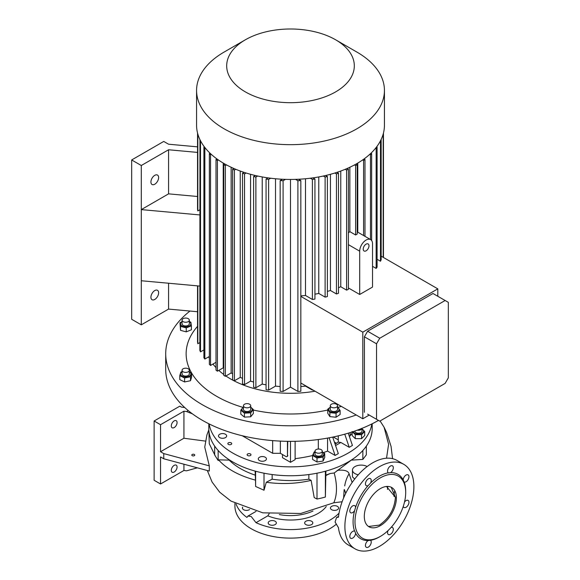 <?xml version="1.0" encoding="UTF-8"?>
<svg xmlns="http://www.w3.org/2000/svg" width="580" height="580" viewBox="0 0 580 580"><rect width="100%" height="100%" fill="white"/><g stroke="black" fill="none" stroke-linecap="round" stroke-linejoin="round"><path stroke-width="0.87" d="M356.229 414.983A124.794 72.05 180 0 1 229.796 416.686A124.794 72.05 180 0 1 165.706 353.742A124.794 72.05 180 0 1 189.979 311.047M341.315 406.377A104.371 60.262 180 0 1 338.198 407.341M327.722 410.038A104.371 60.262 180 0 1 253.351 410.053M242.918 407.37A104.371 60.262 180 0 1 197.541 326.344M329.875 412.641L336.067 413.272L340.112 410.488L340.112 414.461L336.067 417.238L329.875 416.607L327.722 413.199L327.722 409.226L329.875 412.641L329.875 416.607M191.596 373.172L191.596 377.138L190.508 380.712L184.6 381.959L179.778 379.625L179.778 375.651L184.6 377.986L190.508 376.746L191.596 373.172L189.319 371.744M315.034 391.196A84.629 48.865 180 0 1 225.888 375.992M223.764 374.484A84.629 48.865 180 0 1 218.798 370.395M216.006 367.626A84.629 48.865 180 0 1 212.99 364.051M209.358 358.317A84.629 48.865 180 0 1 208.655 356.867M191.386 325.815L191.386 329.781L186.238 331.869L180.54 330.332L179.988 322.748L180.54 326.366L186.238 327.896L191.386 325.815L190.842 322.197L189.319 321.545M244.426 413.149L250.69 412.837L250.69 416.802L244.426 417.122L240.823 414.142L240.823 410.176L244.426 413.149L244.426 417.122M243.455 407.305A5.176 2.987 0 0 0 243.114 411.351A5.176 2.987 0 0 0 250.052 411.88A5.176 2.987 0 0 0 250.719 407.305M243.477 406.885L240.823 410.176M250.69 412.837L253.351 409.545L253.351 413.511L250.69 416.802M253.351 409.545L250.719 407.124M250.719 405.732L250.719 409.436A3.632 2.095 180 0 1 249.654 410.915A3.632 2.095 180 0 1 245.695 411.372A3.632 2.095 180 0 1 243.455 409.436L243.455 405.732A3.632 2.095 0 0 0 245.695 407.667A3.632 2.095 0 0 0 249.654 407.211A3.632 2.095 0 0 0 250.719 405.732A3.632 2.095 0 0 0 248.479 403.796A3.632 2.095 0 0 0 244.521 404.245A3.632 2.095 0 0 0 243.455 405.732M378.464 420.406A124.794 72.05 180 0 1 242.563 435.819A124.794 72.05 180 0 1 165.706 369.3L165.706 353.742M323.437 452.581A65.801 37.99 0 0 0 327.555 451.088L327.555 438.103M352.132 433.129A113.448 65.496 180 0 1 350.139 435.747A65.801 37.99 180 0 1 349.421 436.602M295.118 458.678A113.448 65.496 0 0 0 312.562 455.561M282.482 454.524L282.482 457.671L290.5 462.303L295.118 459.635L295.118 441.3M335.095 444.135L338.285 442.069L338.285 435.863M280.365 441.112L280.365 453.299L285.846 456.467A2.269 1.312 -120 0 0 286.984 456.576A2.269 1.312 -120 0 0 287.455 455.539L287.774 441.337M287.774 455.358A2.269 1.312 60 0 1 287.303 456.395A2.269 1.312 60 0 1 287.129 456.467M290.5 441.351L290.5 462.303M250.408 453.959A1.929 1.117 0 0 0 248.305 453.712A1.929 1.117 0 0 0 247.116 454.742A1.929 1.117 0 0 0 247.682 455.532A1.929 1.117 0 0 0 249.784 455.771A1.929 1.117 0 0 0 250.973 454.742A1.929 1.117 0 0 0 250.408 453.959M231.152 442.837A1.929 1.117 0 0 0 229.056 442.598A1.929 1.117 0 0 0 227.86 443.627A1.929 1.117 0 0 0 228.426 444.418A1.929 1.117 0 0 0 230.528 444.657A1.929 1.117 0 0 0 231.717 443.627A1.929 1.117 0 0 0 231.152 442.837M225.468 434.268A4.082 2.356 0 0 0 221.016 433.753A4.082 2.356 0 0 0 218.5 435.935A4.082 2.356 0 0 0 219.697 437.603A4.082 2.356 0 0 0 224.148 438.11A4.082 2.356 0 0 0 226.664 435.935A4.082 2.356 0 0 0 225.468 434.268M265.256 457.236A4.082 2.356 0 0 0 260.804 456.728A4.082 2.356 0 0 0 258.281 458.903A4.082 2.356 0 0 0 259.477 460.571A4.082 2.356 0 0 0 263.929 461.086A4.082 2.356 0 0 0 266.452 458.903A4.082 2.356 0 0 0 265.256 457.236M333.282 436.986L338.285 439.872M335.574 445.541L340.88 442.482L349.225 447.296L352.43 445.44L348.254 433.173M327.555 451.088L335.102 455.445L338.314 453.596L332.702 437.102M371.852 423.936A81.686 47.161 180 0 1 348.261 453.038A81.686 47.161 180 0 1 262.675 464.029A81.686 47.161 180 0 1 209.148 423.936M317.006 458.019L323.082 457.076L323.082 461.049L317.006 461.985L312.562 459.418L312.562 455.452L317.006 458.019L317.006 461.985M352.132 431.542L355.279 434.688L361.565 434.688L364.711 431.542L364.711 435.507L361.565 438.654L355.279 438.654L352.132 435.507L352.132 431.948M372.186 423.77L372.186 428.584A81.686 47.161 180 0 1 348.261 461.934A81.686 47.161 180 0 1 259.245 472.156A81.686 47.161 180 0 1 208.822 428.584L208.822 423.77M207.314 470.51L212.091 482.06L219.653 492.159L230.949 501.069L262.791 512.829L300.73 513.474L333.783 502.795A49.829 28.674 60.2 0 0 336.473 488.744A49.829 28.674 -119.8 0 0 334.189 473.004L351.828 459.737M336.473 443.272L334.392 442.069M338.285 442.069L340.88 442.482M349.225 447.296L344.759 434.181M335.102 455.445L329.106 437.813M182.055 321.603L179.988 322.748M182.055 321.726A5.176 2.987 0 0 0 181.453 325.568A5.176 2.987 0 0 0 188.66 326.301A5.176 2.987 0 0 0 189.928 322.146A5.176 2.987 0 0 0 189.319 321.726M186.238 327.896L186.238 331.869M180.54 326.366L180.54 330.332M189.319 320.153L189.319 323.857A3.632 2.095 180 0 1 187.079 325.793A3.632 2.095 180 0 1 183.12 325.337A3.632 2.095 180 0 1 182.055 323.857L182.055 320.153A3.632 2.095 0 0 0 183.12 321.632A3.632 2.095 0 0 0 187.079 322.089A3.632 2.095 0 0 0 189.319 320.153A3.632 2.095 0 0 0 188.254 318.666A3.632 2.095 0 0 0 184.302 318.217A3.632 2.095 0 0 0 182.055 320.153M300.832 386.526A85.086 49.126 180 0 0 305.493 386.12L312.388 390.101A93.257 53.839 0 0 0 312.982 390.014M290.5 179.452L290.5 387.157L297.902 391.435A93.257 53.839 0 0 0 300.832 391.275L300.832 180.576L298.533 179.249M290.5 387.157L283.098 391.435L283.098 180.743A93.257 53.839 0 0 1 280.169 180.576L280.169 391.275A93.257 53.839 0 0 0 283.098 391.435M280.169 386.526A85.086 49.126 180 0 1 275.514 386.12L268.62 390.101L268.62 179.409A93.257 53.839 0 0 1 266.06 179.031L266.06 389.724A93.257 53.839 0 0 0 268.62 390.101M266.06 384.815A85.086 49.126 180 0 1 262.225 384.098L255.881 387.759L255.881 177.059A93.257 53.839 0 0 1 253.619 176.523L253.619 387.215A93.257 53.839 0 0 0 255.881 387.759M253.619 382.032A85.086 49.126 180 0 1 250.56 381.14L244.542 384.613L244.542 173.92A93.257 53.839 0 0 1 242.52 173.231L242.52 383.931A93.257 53.839 0 0 0 244.542 384.613M242.52 378.334A85.086 49.126 180 0 1 240.243 377.399L234.4 380.77L234.4 170.078A93.257 53.839 0 0 1 232.594 169.273L232.594 379.965A93.257 53.839 0 0 0 234.4 380.77M232.594 373.759A85.086 49.126 180 0 1 231.144 372.962L225.366 376.297L223.764 375.369L223.764 164.676L225.366 165.597L226.526 164.93M223.764 368.235A85.086 49.126 180 0 1 223.227 367.836L217.406 371.2A93.257 53.839 0 0 1 216.006 370.156L216.006 159.457A93.257 53.839 0 0 0 217.406 160.5L217.406 371.2M210.047 153.207L209.358 153.606L209.358 364.298A93.257 53.839 0 0 0 210.54 365.465L216.006 362.312M204.334 146.812L203.906 147.052L203.906 357.751A93.257 53.839 0 0 0 204.849 359.056L209.358 356.454M199.955 139.649L199.854 350.4A93.257 53.839 0 0 0 200.506 351.871L203.906 349.907M197.541 285.875L197.541 342.04A93.257 53.839 0 0 0 197.823 343.73L199.854 342.555M216.514 158.63L216.514 159.166M223.227 163.067L223.227 367.836M231.144 167.25L231.144 372.962M240.243 377.399L240.243 171.035M250.56 381.14L250.56 174.304M262.225 384.098L262.225 176.936M275.514 386.12L275.514 178.756M305.493 386.12L305.493 385.693M305.493 178.756L305.493 295.474A85.086 49.126 180 0 1 300.832 295.88M318.775 176.936L318.775 293.451A85.086 49.126 180 0 1 314.94 294.176M330.448 174.304L330.448 290.493A85.086 49.126 180 0 1 327.388 291.392M340.764 171.035L340.764 286.759A85.086 49.126 180 0 1 338.488 287.687M349.856 167.25L349.856 231.659L348.413 232.856M348.413 287.963L359.694 294.481L372.527 287.071L372.527 243.76A9.077 5.242 120 0 0 370.649 239.605A9.077 5.242 120 0 0 366.111 240.055A9.077 5.242 120 0 0 359.694 251.176L359.694 294.481M366.111 244.137A4.082 2.356 120 0 0 363.442 247.732A4.082 2.356 120 0 0 364.066 251.002A4.082 2.356 120 0 0 366.111 250.806A4.082 2.356 120 0 0 368.779 247.203A4.082 2.356 120 0 0 368.148 243.933A4.082 2.356 120 0 0 366.111 244.137M349.856 231.659L355.634 234.994A9.077 5.242 -60 0 1 356.439 234.472A9.077 5.242 -60 0 1 357.236 234.066L357.236 164.676L356.12 164.024M199.854 214.941L141.295 209.605L168.57 193.858L197.541 196.497M199.854 209.771L197.823 210.939A93.257 53.839 180 0 1 197.541 209.249L197.541 133.008M199.854 286.085L141.295 280.749L141.295 165.51L131.667 159.957L163.756 141.433L168.57 144.21L197.541 146.849M197.541 311.736L168.57 309.089L168.57 283.236M197.541 152.41L168.57 149.763L141.295 165.51M168.57 309.089L141.295 324.836L131.667 319.283L131.667 159.957M141.295 324.836L141.295 280.749M383.46 257.484L383.46 133.008L383.46 257.484M312.388 390.101L312.388 389.673M297.902 391.435L297.902 180.743A93.257 53.839 0 0 0 300.832 180.576M209.358 153.606A93.257 53.839 0 0 0 210.54 154.773L210.54 365.465M203.906 147.052A93.257 53.839 0 0 0 204.849 148.364L204.849 359.056M199.854 139.707A93.257 53.839 0 0 0 200.506 141.179L200.506 351.871M197.823 285.896L197.823 343.73M383.184 134.053L383.184 257.324M280.169 180.576L282.467 179.249M285.469 179.372L283.098 180.743M266.06 179.031L268.054 177.879M270.657 178.227L268.62 179.409M253.619 176.523L255.36 175.515M257.672 176.03L255.881 177.059M242.52 173.231L244.042 172.354M246.108 173.014L244.542 173.92M232.594 169.273L233.914 168.504M235.763 169.295L234.4 170.078M204.849 148.364L205.327 148.088M210.54 154.773L211.272 154.352M216.92 158.927L216.006 159.457M217.406 160.5L218.363 159.95M295.539 179.372L297.902 180.743M310.344 178.227L312.388 179.409A93.257 53.839 0 0 0 314.94 179.031L312.946 177.879M323.328 176.03L325.119 177.059A93.257 53.839 0 0 0 327.388 176.523L325.641 175.515M334.892 173.014L336.458 173.92A93.257 53.839 0 0 0 338.488 173.231L336.958 172.354M345.238 169.295L346.601 170.078A93.257 53.839 0 0 0 348.413 169.273L347.087 168.504M354.474 164.93L355.634 165.597L357.236 164.676M224.888 164.024L223.764 164.676M225.366 165.597L225.366 376.297M335.624 39.788L356.925 52.091A93.938 54.23 180 0 1 384.438 90.436L384.438 125.215A93.938 54.23 180 0 1 356.925 163.567A93.938 54.23 180 0 1 254.555 175.319A93.938 54.23 180 0 1 196.569 125.215L196.569 90.436A93.938 54.23 180 0 1 224.076 52.091L245.376 39.788A63.814 36.844 180 0 1 335.624 39.788A63.814 36.844 180 0 1 335.624 91.894A63.814 36.844 180 0 1 245.376 91.894A63.814 36.844 180 0 1 245.376 39.788L224.076 52.091M384.438 90.436A93.938 54.23 180 0 1 356.925 128.782A93.938 54.23 180 0 1 254.555 140.541A93.938 54.23 180 0 1 196.569 90.436M168.57 193.858L168.57 149.763M197.823 134.053L197.823 210.939M340.764 286.759L346.601 290.13L346.601 170.078M346.601 290.13A93.257 53.839 0 0 0 348.413 289.326L348.413 169.273M330.448 290.493L336.458 293.966L336.458 173.92M336.458 293.966A93.257 53.839 0 0 0 338.488 293.284L338.488 173.231M318.775 293.451L325.119 297.112L325.119 177.059M325.119 297.112A93.257 53.839 0 0 0 327.388 296.568L327.388 176.523M305.493 295.474L312.388 299.461L312.388 179.409M312.388 299.461A93.257 53.839 0 0 0 314.94 299.077L314.94 179.031M355.634 165.597L355.634 234.994M357.78 163.067L357.78 232.181M364.494 158.63L364.494 159.166M381.053 139.649L381.154 139.707A93.257 53.839 0 0 1 380.495 141.179L380.328 141.085M376.666 146.812L377.094 147.052A93.257 53.839 0 0 1 376.152 148.364L375.673 148.088M370.961 153.207L371.642 153.606A93.257 53.839 0 0 1 370.461 154.773L369.728 154.352M364.08 158.927L364.994 159.457A93.257 53.839 0 0 1 363.595 160.5L362.645 159.95M363.595 160.5L363.595 235.538M364.994 236.343L364.994 159.457M370.461 154.773L370.461 239.504M371.642 240.526L371.642 153.606M376.152 148.364L376.152 268.417A93.257 53.839 0 0 0 377.094 267.105L377.094 147.052M380.495 141.179L380.495 261.232A93.257 53.839 0 0 0 381.154 259.753L381.154 139.707M380.495 261.232L377.094 259.267M376.152 268.417L372.527 266.321M381.154 256.157L437.806 288.862L362.797 332.166L362.797 418.774L369.221 415.07M437.806 296.271L437.806 288.862M367.611 414.142L379.748 421.152L445.128 383.402L448.333 377.848L448.333 302.354L445.128 300.498L379.748 338.249L376.536 343.802L376.536 419.297M445.128 300.498L432.992 293.494L367.611 331.238L364.407 336.799L364.407 412.293M364.407 336.799L376.536 343.802M367.611 331.238L379.748 338.249M300.832 383.003L362.797 418.774M300.832 296.394L362.797 332.166M154.766 184.222A5.445 3.146 120 0 0 158.326 179.423A5.445 3.146 120 0 0 157.492 175.066A5.445 3.146 120 0 0 154.766 175.334A5.445 3.146 120 0 0 151.213 180.133A5.445 3.146 120 0 0 152.047 184.498A5.445 3.146 120 0 0 154.766 184.222M154.766 299.461A5.445 3.146 120 0 0 158.326 294.662A5.445 3.146 120 0 0 157.492 290.297A5.445 3.146 120 0 0 154.766 290.565A5.445 3.146 120 0 0 151.213 295.365A5.445 3.146 120 0 0 152.047 299.73A5.445 3.146 120 0 0 154.766 299.461M287.455 455.539L287.455 441.329M280.365 453.299L272.665 453.299L272.665 440.611M272.665 453.299L242.266 435.754M272.143 474.534L272.143 479.174L266.285 482.27C281.692 484.43 296.634 483.8 311.126 480.37L308.864 479.174L308.864 474.534M264.009 473.193L264.009 490.238L266.285 482.27M218.152 450.471L218.152 460.484L218.515 459.846C226.729 468.959 239.061 475.723 255.519 480.146L255.142 471.098M255.519 480.146L255.62 486.461L264.009 490.238M255.62 471.228L255.62 486.461M229.173 459.737L229.173 460.114L218.515 459.846M208.909 430.795L209.264 443.714L215.303 456.003L214.673 454.995L214.673 446.122M215.303 456.003L218.152 460.484M366.328 446.122L366.328 454.836L362.855 459.418L351.828 460.107M362.855 450.471L362.855 459.418M316.999 473.193L316.999 499.039A80.323 46.371 0 0 0 325.38 497.038L325.829 475.542L330.223 473.49L325.866 475.092L325.829 475.542M325.38 471.228L325.38 497.038M325.866 471.098L325.866 475.092M311.126 480.37L314.193 497.553L316.999 499.039M334.189 473.004L330.223 473.49M337.19 470.344C344.165 469.64 348.13 470.772 349.087 473.751L352.14 482.502M333.783 502.795L342.135 501.736M272.143 479.174C284.374 481.037 296.612 481.037 308.864 479.174M229.173 460.114C235.552 466.429 244.202 471.424 255.142 475.107M403.774 464.334L397.039 460.44A48.785 28.166 120 0 0 372.65 462.854A48.785 28.166 120 0 0 338.452 517.193L336.523 517.541L335.08 522.043L338.452 527.669A48.785 28.166 120 0 0 348.254 544.939L354.996 548.825A48.785 28.166 120 0 0 379.385 546.411A48.785 28.166 120 0 0 411.256 503.425A48.785 28.166 120 0 0 403.774 464.334A48.785 28.166 120 0 0 379.385 466.748A48.785 28.166 120 0 0 347.514 509.733A48.785 28.166 120 0 0 354.996 548.825M405.696 492.5L405.696 491.39A37.214 21.482 120 0 0 404.151 482.016A4.082 2.356 120 0 0 407.254 480.769A4.082 2.356 120 0 0 408.951 476.745A4.082 2.356 120 0 0 408.11 474.875A4.082 2.356 120 0 0 405.043 475.89A4.082 2.356 120 0 0 403.187 479.877A37.214 21.482 120 0 0 390.608 472.62A4.082 2.356 120 0 0 393.327 467.726A4.082 2.356 120 0 0 392.479 465.856A4.082 2.356 120 0 0 389.332 466.951A4.082 2.356 120 0 0 387.549 471.054A4.082 2.356 120 0 0 388.274 472.852A37.214 21.482 120 0 0 379.385 476.195A37.214 21.482 120 0 0 370.497 483.118A4.082 2.356 120 0 0 370.373 478.616A4.082 2.356 120 0 0 368.336 478.819A4.082 2.356 120 0 0 365.668 482.415A4.082 2.356 120 0 0 366.292 485.692A4.082 2.356 120 0 0 368.162 485.583A37.214 21.482 120 0 0 355.591 507.362A4.082 2.356 120 0 0 354.75 505.688A4.082 2.356 120 0 0 351.596 506.782A4.082 2.356 120 0 0 349.82 510.893A4.082 2.356 120 0 0 350.661 512.756A4.082 2.356 120 0 0 354.619 510.61A37.214 21.482 120 0 0 354.619 531.142A4.082 2.356 120 0 0 351.524 532.389A4.082 2.356 120 0 0 349.82 536.413A4.082 2.356 120 0 0 350.661 538.284A4.082 2.356 120 0 0 353.727 537.268A4.082 2.356 120 0 0 355.591 533.281A37.214 21.482 120 0 0 368.162 540.538A4.082 2.356 120 0 0 365.632 544.141A4.082 2.356 120 0 0 366.292 547.303A4.082 2.356 120 0 0 368.336 547.107A4.082 2.356 120 0 0 370.968 543.612A4.082 2.356 120 0 0 370.497 540.306A37.214 21.482 120 0 0 379.385 536.964L380.349 536.406A35.851 20.699 120 0 0 405.696 492.5A35.851 20.699 120 0 0 380.349 477.862A35.851 20.699 120 0 0 354.996 521.768A35.851 20.699 120 0 0 380.349 536.406L379.385 536.964M403.274 506.391A4.082 2.356 120 0 0 404.021 507.471A4.082 2.356 120 0 0 406.065 507.268A4.082 2.356 120 0 0 408.733 503.672A4.082 2.356 120 0 0 408.11 500.402A4.082 2.356 120 0 0 406.065 500.605A4.082 2.356 120 0 0 404.514 502.019M387.998 530.62A4.082 2.356 120 0 0 388.397 534.542A4.082 2.356 120 0 0 390.434 534.339A4.082 2.356 120 0 0 393.102 530.743A4.082 2.356 120 0 0 392.479 527.474A4.082 2.356 120 0 0 391.166 527.358M368.162 485.583L370.497 483.118M354.619 510.61L355.591 507.362M355.591 533.281L354.822 531.251M370.446 540.277L368.162 540.538M403.187 479.877L404.101 481.995M390.608 472.62L388.455 472.961M380.349 488.607A22.692 13.101 120 0 0 365.523 508.602A22.692 13.101 120 0 0 369.003 526.785A22.692 13.101 120 0 0 380.349 525.661A22.692 13.101 120 0 0 395.168 505.666A22.692 13.101 120 0 0 391.696 487.483A22.692 13.101 120 0 0 380.349 488.607M391.203 487.222L395.429 497.314C394.48 509.117 389.129 518.382 379.385 525.103L368.532 526.488M395.429 497.314L386.498 486.475M394.03 496.458L394.443 491.492M188.21 410.575L186.535 411.546L192.43 413.852M184.73 407.537L181.402 407.095L179.8 406.167L154.128 420.993L160.544 424.698L183.925 411.198L186.535 411.546M154.128 420.993L154.128 480.276L160.544 483.981L183.925 470.482L186.535 470.829L197.352 467.828M160.544 424.698L160.544 451.74L163.756 453.596L163.756 458.78L160.544 456.931L160.544 483.981M174.181 472.026A4.082 2.356 120 0 0 176.849 468.43A4.082 2.356 120 0 0 176.226 465.16A4.082 2.356 120 0 0 174.181 465.363A4.082 2.356 120 0 0 171.513 468.959A4.082 2.356 120 0 0 172.137 472.229A4.082 2.356 120 0 0 174.181 472.026M174.181 427.569A4.082 2.356 120 0 0 176.849 423.965A4.082 2.356 120 0 0 176.226 420.696A4.082 2.356 120 0 0 174.181 420.899A4.082 2.356 120 0 0 171.513 424.495A4.082 2.356 120 0 0 172.137 427.772A4.082 2.356 120 0 0 174.181 427.569M183.925 464.21L183.925 470.482M183.925 411.198L183.925 438.241L160.544 451.74M205.501 441.119L183.925 438.241M163.756 458.78L209.3 471.047L209.3 465.856L204.747 447.115L206.915 434.927L208.844 429.802M163.756 453.596L209.3 465.856M192.234 455.677A1.472 0.848 180 0 1 191.799 455.075A1.472 0.848 180 0 1 192.712 454.292A1.472 0.848 180 0 1 194.314 454.474A1.472 0.848 180 0 1 194.749 455.075A1.472 0.848 180 0 1 193.836 455.865A1.472 0.848 180 0 1 192.234 455.677M387.462 489.426L387.795 486.424M367.154 466.537A8.62 4.981 0 0 0 357.766 465.493A8.62 4.981 0 0 0 352.473 470.083L352.473 476.905L354.685 479.051M386.534 458.207L388.6 444.287L384.09 427.257L380.088 420.95M352.473 470.083A8.62 4.981 0 0 0 354.996 473.606A8.62 4.981 0 0 0 358.266 474.788M339.032 513.155A55.593 32.096 180 0 1 329.81 520.195A55.593 32.096 180 0 1 255.998 522.667L251.191 516.49L247.936 516.07L246.92 517.425A55.593 32.096 180 0 1 236.067 504.013M335.979 524.479A55.593 32.096 180 0 1 329.81 528.721A55.593 32.096 180 0 1 269.229 535.673A55.593 32.096 180 0 1 234.914 506.021L234.914 503.397M326.257 506.528A39.027 22.533 180 0 1 318.094 513.438A39.027 22.533 180 0 1 267.822 515.837L269.127 513.779M267.822 515.837L255.998 522.667M344.375 489.592A55.593 32.096 180 0 1 345.651 493.478M311.627 521.253A4.082 2.356 0 0 0 307.175 520.738A4.082 2.356 0 0 0 304.652 522.921A4.082 2.356 0 0 0 305.849 524.588A4.082 2.356 0 0 0 310.3 525.096A4.082 2.356 0 0 0 312.823 522.921A4.082 2.356 0 0 0 311.627 521.253M337.408 506.362A4.082 2.356 0 0 0 332.956 505.854A4.082 2.356 0 0 0 330.44 508.029A4.082 2.356 0 0 0 331.637 509.697A4.082 2.356 0 0 0 336.088 510.212A4.082 2.356 0 0 0 338.604 508.029A4.082 2.356 0 0 0 337.408 506.362M275.152 521.253A4.082 2.356 0 0 0 270.708 520.738A4.082 2.356 0 0 0 268.185 522.921A4.082 2.356 0 0 0 269.381 524.588A4.082 2.356 0 0 0 273.832 525.096A4.082 2.356 0 0 0 276.348 522.921A4.082 2.356 0 0 0 275.152 521.253M242.723 507.101A4.082 2.356 0 0 0 242.396 508.029A4.082 2.356 0 0 0 243.593 509.697A4.082 2.356 0 0 0 249.56 509.581M361.565 434.688L361.565 438.654M353.307 431.563A5.176 2.987 0 0 0 358.802 434.094A5.176 2.987 0 0 0 363.595 431.121A5.176 2.987 0 0 0 362.05 428.99M362.05 428.33L362.05 431.121A3.632 2.095 180 0 1 358.418 433.216A3.632 2.095 180 0 1 354.793 431.121L354.793 431.056M362.036 428.337A3.632 2.095 180 0 1 358.418 430.251A3.632 2.095 180 0 1 357.324 430.15M364.711 431.542L361.565 428.395M355.279 434.688L355.279 438.654M315.005 451.958A5.176 2.987 0 0 0 314.976 451.979A5.176 2.987 0 0 0 314.976 456.199A5.176 2.987 0 0 0 322.291 456.199A5.176 2.987 0 0 0 322.262 451.958M315.005 451.675L314.186 451.943L312.562 455.452M323.082 457.076L324.706 453.575L324.706 457.54L323.082 461.049M324.706 453.575L322.262 451.842M315.005 451.124L315.005 454.089A3.632 2.095 0 0 0 316.064 455.568A3.632 2.095 0 0 0 320.022 456.025A3.632 2.095 0 0 0 322.262 454.089L322.262 451.124A3.632 2.095 180 0 1 320.022 453.06A3.632 2.095 180 0 1 316.064 452.603A3.632 2.095 180 0 1 315.005 451.124A3.632 2.095 180 0 1 317.245 449.188A3.632 2.095 180 0 1 321.204 449.645A3.632 2.095 180 0 1 322.262 451.124M182.055 371.628L180.873 372.077L179.778 375.651M182.055 371.86A5.176 2.987 0 0 0 180.75 374.876A5.176 2.987 0 0 0 184.788 376.927A5.176 2.987 0 0 0 190.283 375.354A5.176 2.987 0 0 0 189.319 371.86M189.319 370.279L189.319 373.991A3.632 2.095 180 0 1 185.687 376.087A3.632 2.095 180 0 1 182.055 373.991L182.055 370.279A3.632 2.095 0 0 0 185.687 372.382A3.632 2.095 0 0 0 189.319 370.279A3.632 2.095 0 0 0 185.687 368.184A3.632 2.095 0 0 0 182.055 370.279M190.508 376.746L190.508 380.712M184.6 377.986L184.6 381.959M330.288 407.305A5.176 2.987 0 0 0 328.824 408.914A5.176 2.987 0 0 0 333.021 412.38A5.176 2.987 0 0 0 339.01 409.951A5.176 2.987 0 0 0 337.546 407.305M340.112 410.488L337.546 406.964M330.288 407.174L327.722 409.226M330.288 405.732L330.288 409.436A3.632 2.095 0 0 0 333.913 411.532A3.632 2.095 0 0 0 337.546 409.436L337.546 405.732A3.632 2.095 0 0 0 333.913 403.637A3.632 2.095 0 0 0 330.288 405.732A3.632 2.095 0 0 0 333.913 407.827A3.632 2.095 0 0 0 337.546 405.732M336.067 413.272L336.067 417.238M318.311 439.538L318.311 449.036M350.139 432.593L350.139 435.747M348.413 244.658L359.694 251.176M344.716 485.917A49.829 40.527 8.6 0 1 349.087 473.751M279.35 514.576A35.851 20.699 0 0 0 312.982 511.031M357.236 231.869L370.649 239.605M344.15 489.629L343.614 497.945M336.523 517.541L338.546 516.367M384.09 427.257L386.621 432.513L391.079 446.455L392.559 458.664M247.936 516.07L256.034 511.393"/></g></svg>
